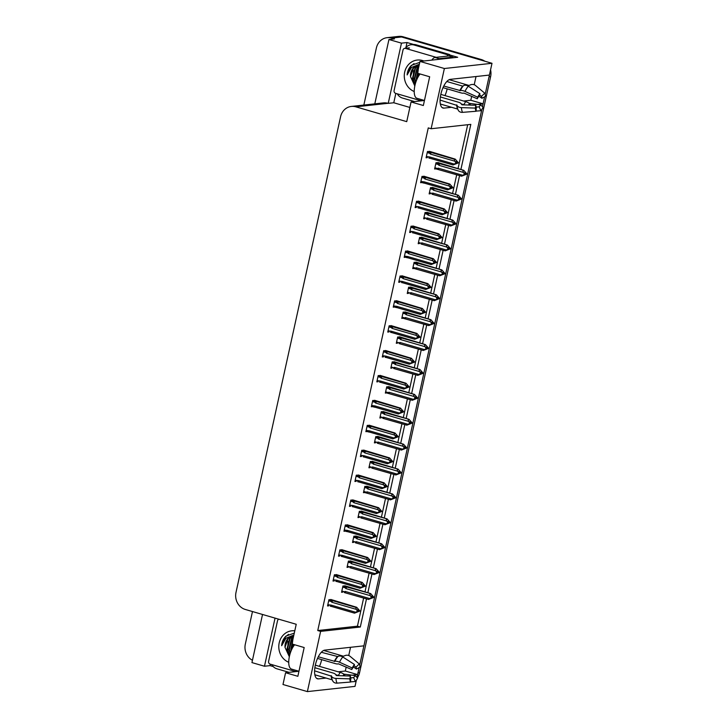 <?xml version="1.0" encoding="UTF-8"?>
<svg xmlns="http://www.w3.org/2000/svg" width="728" height="728" viewBox="0 0 728 728"><rect width="100%" height="100%" fill="white"/><g stroke="black" fill="none" stroke-linecap="round" stroke-linejoin="round"><path stroke-width="1.09" d="M321.676 659.632A14.897 5.988 -73.8 0 1 319.483 666.366M444.972 95.596A14.897 5.988 106.2 0 0 447.165 88.862M363.836 105.059L376.385 47.975A13.959 12.613 83.7 0 1 387.141 37.665L397.069 36.573A13.959 12.613 83.7 0 1 401.556 36.973L492.001 63.291L489.407 75.066L450.314 79.352A14.897 5.988 106.2 0 0 441.086 93.248A14.897 5.988 106.2 0 0 442.988 108.035A14.897 5.988 106.2 0 0 443.989 108.117L451.588 107.28M350.532 647.301L348.73 655.509M346.2 667.012L345.318 671.025L357.594 674.601L356.975 677.413M356.356 680.243L355.009 686.377L307.38 691.6L320.62 631.376L360.305 627.017L366.493 598.871M463.681 101.037L470.807 100.255L471.689 96.242M474.219 84.739L476.021 76.531M470.807 100.255L483.083 103.822L482.464 106.643L484.63 96.815M359.687 665.064L481.845 109.464L363.918 645.836L324.825 650.122A14.897 5.988 106.2 0 0 315.588 664.018A14.897 5.988 106.2 0 0 317.499 678.805A14.897 5.988 106.2 0 0 318.5 678.887L326.099 678.059M273.228 666.557L270.024 665.629L270.343 664.182M409.864 107.444L393.775 102.757L395.832 93.412M405.924 47.52L407.016 42.533L413.686 44.481M449.522 54.9L457.685 57.275L419.983 61.416L417.39 73.191L429.666 76.768L423.341 105.524L411.065 101.956L406.734 121.64L355.828 106.825A13.959 12.613 -96.3 0 0 351.342 106.434A13.959 12.613 -96.3 0 0 340.586 116.735L235.999 592.41A13.959 12.613 -96.3 0 0 245.318 609.463L296.223 624.278L291.901 643.962L304.177 647.538L297.852 676.303L285.576 672.727L282.983 684.502L307.38 691.6M262.526 614.478L251.943 662.589L264.464 666.238L275.048 618.118M264.464 666.238L270.024 665.629M393.775 102.757L388.224 103.367L401.465 43.143L407.016 42.533M388.224 103.367L387.979 103.303A13.959 12.613 -96.3 0 0 383.492 102.903L351.342 106.434M401.465 43.143L388.943 39.503L374.793 103.858M387.141 37.665A13.959 12.613 83.7 0 1 391.628 38.056L394.494 38.893L388.943 39.503M252.452 660.278A13.959 12.613 83.7 0 1 245.327 644.089L252.48 611.547M460.897 169.506L470.816 124.379L431.131 128.738L444.371 68.514L419.983 61.416M444.371 68.514L492.001 63.291M351.642 675.247L357.594 674.601M477.14 104.477L483.083 103.822M367.84 592.774L371.972 573.973M373.309 567.876L377.45 549.076M378.788 542.979L382.919 524.178M384.257 518.081L388.397 499.281M389.735 493.184L393.866 474.383M395.213 468.286L399.344 449.476M400.682 443.388L404.814 424.579M406.16 418.491L410.292 399.681M411.629 393.584L415.761 374.784M417.108 368.686L421.239 349.886M422.577 343.789L426.717 324.988M428.055 318.891L432.186 300.091M433.524 293.994L437.665 275.193M439.002 269.096L443.134 250.296M444.48 244.199L448.612 225.398M449.95 219.301L454.081 200.5M455.428 194.403L459.559 175.603M294.594 644.744A13.959 5.606 -73.8 0 0 289.425 656.319A13.959 5.606 -73.8 0 0 291.473 669.077L298.962 671.252L285.576 672.727M420.083 73.974A13.959 5.606 -73.8 0 0 414.914 85.549A13.959 5.606 -73.8 0 0 416.971 98.298L424.451 100.482L411.065 101.956M431.131 128.738L428.264 127.901L317.754 630.539L320.62 631.376M317.754 630.539L357.439 626.189L363.636 598.034M364.974 591.937L369.105 573.136M370.443 567.039L374.583 548.239M375.921 542.142L380.052 523.341M381.399 517.244L385.531 498.443M386.868 492.346L391 473.546M392.346 467.449L396.478 448.648M397.816 442.551L401.956 423.751M403.294 417.654L407.425 398.853M408.763 392.756L412.903 373.955M414.241 367.858L418.373 349.058M419.719 342.961L423.851 324.151M425.188 318.063L429.32 299.254M430.667 293.166L434.798 274.356M436.136 268.259L440.276 249.458M441.614 243.361L445.745 224.561M447.083 218.464L451.224 199.663M452.561 193.566L456.693 174.766M458.03 168.668L467.695 124.725M357.439 626.189L360.305 627.017M380.899 375.621L378.196 375.584L376.813 381.872L378.096 381.736M375.421 400.518L372.718 400.482L371.335 406.77L372.618 406.634M369.951 425.416L367.249 425.38L365.865 431.668L367.139 431.531M364.473 450.314L361.771 450.277L360.387 456.574L361.67 456.429M353.526 500.118L350.823 500.072L349.44 506.37L350.723 506.224M359.004 475.22L356.301 475.175L354.918 481.472L356.192 481.326M337.1 574.811L334.398 574.774L333.014 581.062L334.298 580.926M342.579 549.913L339.876 549.868L338.493 556.165L339.776 556.019M348.057 525.015L345.354 524.97L343.971 531.267L345.245 531.121M386.377 350.723L383.674 350.687L382.291 356.975L383.565 356.838M391.846 325.826L389.143 325.789L387.76 332.077L389.043 331.941M397.324 300.928L394.621 300.892L393.238 307.18L394.512 307.043M402.793 276.03L400.091 275.994L398.707 282.282L399.99 282.146M408.272 251.133L405.569 251.096L404.186 257.384L405.46 257.248M413.741 226.235L411.038 226.19L409.655 232.487L410.938 232.341M419.219 201.338L416.516 201.292L415.133 207.589L416.407 207.444M424.697 176.44L421.994 176.394L420.611 182.692L421.885 182.546M430.166 151.542L427.463 151.497L426.08 157.794L427.363 157.648M331.631 599.708L328.929 599.672L327.545 605.96L328.819 605.823M362.062 511.329L359.359 511.284L357.976 517.581L359.259 517.435M356.593 536.227L353.89 536.19L352.507 542.478L353.781 542.342M351.114 561.124L348.412 561.088L347.029 567.376L348.303 567.239M367.54 486.431L364.837 486.386L363.454 492.683L364.728 492.538M373.009 461.534L370.306 461.488L368.923 467.785L370.206 467.64M378.487 436.636L375.784 436.591L374.401 442.888L375.675 442.742M383.956 411.73L381.254 411.693L379.87 417.99L381.154 417.845M389.435 386.832L386.732 386.796L385.349 393.084L386.623 392.947M394.913 361.934L392.21 361.898L390.818 368.186L392.101 368.05M400.382 337.037L397.679 337L396.296 343.288L397.579 343.152M405.86 312.139L403.157 312.103L401.774 318.391L403.048 318.254M411.329 287.241L408.626 287.205L407.243 293.493L408.526 293.357M416.807 262.344L414.105 262.308L412.721 268.596L413.995 268.459M422.276 237.446L419.574 237.41L418.191 243.698L419.474 243.561M427.755 212.549L425.052 212.503L423.669 218.8L424.943 218.655M433.224 187.651L430.521 187.606L429.138 193.903L430.421 193.757M438.702 162.754L435.999 162.708L434.616 169.005L435.899 168.86M345.636 586.022L342.934 585.985L341.55 592.274L342.833 592.137M338.183 671.808L345.318 671.025M359.132 667.585L357.967 672.89A13.959 12.613 83.7 0 1 357.494 674.574M489.307 75.075A13.959 12.613 83.7 0 1 489.034 76.768L485.185 94.294M481.308 59.541L403.139 36.8A13.959 12.613 83.7 0 0 398.653 36.4L397.069 36.573A13.959 12.613 83.7 0 1 401.556 36.973L479.725 59.714L481.308 59.541A13.959 12.613 83.7 0 1 484.793 61.188M490.563 69.806A13.959 12.613 83.7 0 1 490.627 76.595L359.559 672.717A13.959 12.613 83.7 0 1 357.366 677.786M344.799 585.776L370.698 593.602L373.755 597.069L371.398 596.068L372.172 597.242L370.925 598.225L373.682 597.433L368.514 599.462L344.435 592.592L344.362 591.764L341.823 591.027M344.435 592.592L344.362 591.764L345.199 591.436L369.66 598.553L372.172 597.242M370.698 593.602L346.883 587.041L345.7 586.832L345.227 587.815L345.827 588.561L370.297 595.677L371.38 597.333M373.755 597.069L372.964 597.151M368.514 599.462L369.66 598.553M371.298 597.697L372.09 597.606M345.618 592.792A3.167 1.274 -73.8 0 1 345.199 591.436M346.883 587.041A3.167 1.274 106.2 0 0 345.827 588.561M370.297 595.677L369.779 593.702M371.999 596.969L372.945 597.251M372.882 597.524L373.701 597.342M372.154 597.206L372.909 597.433M330.794 599.462L356.684 607.288L359.75 610.756L358.931 610.938L358.185 609.664L357.384 609.755L358.167 610.928L356.911 611.911L359.668 611.12L354.509 613.149L331.604 606.479A3.167 1.274 -73.8 0 1 331.185 605.123L327.818 604.713M357.985 610.655L358.931 610.938M359.75 610.756L358.959 610.837M358.877 611.211L359.668 611.12M358.895 611.111L358.14 610.892M328.692 600.764L331.222 601.501L331.695 600.518L328.92 599.717M331.222 601.501L331.822 602.247A3.167 1.274 -73.8 0 1 332.869 600.727L331.695 600.518M331.822 602.247L356.283 609.363L355.774 607.389L332.869 600.727M356.684 607.288L355.774 607.389M356.283 609.363L357.366 611.01M330.43 606.278L330.348 605.45L330.43 606.278L331.604 606.479M354.509 613.149L355.655 612.239L331.185 605.123M357.284 611.384L355.655 612.239M350.277 560.879L376.167 568.705L379.233 572.172L376.876 571.171L377.65 572.345L376.394 573.327L379.151 572.536L373.992 574.556L349.913 567.685L349.831 566.866L347.301 566.129M349.913 567.685L349.831 566.866L350.669 566.539L375.138 573.655L377.65 572.345M376.167 568.705L352.352 562.143L351.178 561.934L350.705 562.917L351.305 563.663L375.766 570.779L376.849 572.426M379.233 572.172L378.442 572.254M373.992 574.556L375.138 573.655M376.767 572.8L377.568 572.709M351.087 567.895A3.167 1.274 -73.8 0 1 350.669 566.539M352.352 562.143A3.167 1.274 106.2 0 0 351.305 563.663M375.766 570.779L375.257 568.805M377.468 572.072L378.424 572.354M378.36 572.627L379.17 572.445M377.623 572.308L378.378 572.527M355.746 535.981L381.645 543.807L384.712 547.274L382.346 546.264L383.119 547.447L381.872 548.43L384.63 547.638L379.47 549.658L355.382 542.788L355.31 541.969L352.78 541.232M355.382 542.788L355.31 541.969L356.147 541.641L380.608 548.757L383.119 547.447M381.645 543.807L357.83 537.246L356.647 537.037L356.174 538.019L356.775 538.765L381.245 545.882L382.327 547.529M384.712 547.274L383.911 547.356M379.47 549.658L380.608 548.757M382.246 547.902L383.037 547.811M356.565 542.997A3.167 1.274 -73.8 0 1 356.147 541.641M357.83 537.246A3.167 1.274 106.2 0 0 356.775 538.765M381.245 545.882L380.735 543.907M382.946 547.174L383.893 547.456M383.829 547.729L384.648 547.547M383.101 547.41L383.856 547.629M361.224 511.083L387.114 518.909L390.181 522.376L387.824 521.366L388.597 522.549L387.351 523.523L390.099 522.74L384.939 524.761L360.861 517.89L360.779 517.071L358.249 516.334M360.861 517.89L360.779 517.071L361.616 516.744L386.086 523.86L388.597 522.549M387.114 518.909L363.299 512.348L362.125 512.139L361.652 513.122L362.253 513.868L386.714 520.984L387.796 522.631M390.181 522.376L389.389 522.458M384.939 524.761L386.086 523.86M387.724 523.004L388.515 522.913M362.034 518.099A3.167 1.274 -73.8 0 1 361.616 516.744M363.299 512.348A3.167 1.274 106.2 0 0 362.253 513.868M386.714 520.984L386.204 519.009M388.415 522.276L389.371 522.558M389.307 522.831L390.126 522.649M388.57 522.513L389.325 522.731M336.263 574.565L362.162 582.391L365.229 585.858L364.409 586.04L363.654 584.766L362.863 584.857L363.636 586.031L362.389 587.014L365.147 586.222L359.987 588.242L337.082 581.581A3.167 1.274 -73.8 0 1 336.664 580.225L333.297 579.816M363.463 585.758L364.409 586.04M365.229 585.858L364.428 585.94M364.346 586.313L365.147 586.222M364.373 586.213L363.618 585.995M334.161 575.866L336.691 576.603L337.164 575.62L334.389 574.82M336.691 576.603L337.291 577.35A3.167 1.274 -73.8 0 1 338.347 575.83L337.164 575.62M337.291 577.35L361.761 584.466L361.252 582.491L338.347 575.83M362.162 582.391L361.252 582.491M361.761 584.466L362.844 586.113M335.899 581.372L335.826 580.553L335.899 581.372L337.082 581.581M359.987 588.242L361.124 587.341L336.664 580.225M362.762 586.486L361.124 587.341M341.741 549.667L367.631 557.493L370.698 560.96L369.888 561.142L369.132 559.868L368.341 559.95L369.114 561.133L367.858 562.116L370.616 561.324L365.456 563.345L342.551 556.683A3.167 1.274 -73.8 0 1 342.133 555.327L338.766 554.918M368.932 560.86L369.888 561.142M370.698 560.96L369.906 561.042M369.824 561.415L370.616 561.324M369.842 561.315L369.087 561.097M339.639 550.969L342.169 551.706L342.642 550.723L339.867 549.913M342.169 551.706L342.77 552.452A3.167 1.274 -73.8 0 1 343.816 550.932L342.642 550.723M342.77 552.452L367.231 559.568L366.721 557.593L343.816 550.932M367.631 557.493L366.721 557.593M367.231 559.568L368.313 561.215M341.377 556.474L341.296 555.655L341.377 556.474L342.551 556.683M365.456 563.345L366.603 562.444L342.133 555.327M368.241 561.588L366.603 562.444M347.211 524.77L373.109 532.596L376.176 536.063L375.357 536.236L374.601 534.971L373.81 535.053L374.583 536.236L373.337 537.209L376.094 536.427L370.934 538.447L348.029 531.786A3.167 1.274 -73.8 0 1 347.611 530.43L344.244 530.02M374.41 535.963L375.357 536.236M376.176 536.063L375.375 536.145M375.302 536.518L376.094 536.427M375.32 536.418L374.565 536.199M345.108 526.071L347.638 526.808L348.121 525.825L345.345 525.015M347.638 526.808L348.239 527.554A3.167 1.274 -73.8 0 1 349.294 526.035L348.121 525.825M348.239 527.554L372.709 534.67L372.199 532.696L349.294 526.035M373.109 532.596L372.199 532.696M372.709 534.67L373.792 536.318M346.856 531.577L346.774 530.758L346.856 531.577L348.029 531.786M370.934 538.447L372.072 537.546L347.611 530.43M373.71 536.691L372.072 537.546M352.689 499.872L378.578 507.698L381.645 511.156L380.835 511.338L380.08 510.073L379.288 510.155L380.061 511.338L378.815 512.312L381.563 511.529L376.403 513.549L353.508 506.888A3.167 1.274 -73.8 0 1 353.089 505.532L349.713 505.123M379.88 511.065L380.835 511.338M381.645 511.156L380.853 511.247M380.771 511.62L381.563 511.529M380.789 511.52L380.034 511.302M350.587 501.173L353.116 501.901L353.59 500.928L350.814 500.118M353.116 501.901L353.717 502.657A3.167 1.274 -73.8 0 1 354.773 501.137L353.59 500.928M353.717 502.657L378.178 509.773L377.668 507.798L354.773 501.137M378.578 507.698L377.668 507.798M378.178 509.773L379.27 511.42M352.325 506.679L352.243 505.86L352.325 506.679L353.508 506.888M376.403 513.549L377.55 512.649L353.089 505.532M379.188 511.793L377.55 512.649M443.006 87.651L460.961 92.875A5.123 1.784 -154.4 0 0 463.882 93.047L477.286 98.781L477.732 97.197L465.01 91.428A5.123 1.784 -154.4 0 0 460.314 90.591L443.78 86.031M446.828 81.509L462.671 86.122L463.327 85.822A5.123 3.522 40.9 0 1 468.295 86.222L479.943 93.694L478.605 96.688A6.388 2.566 -73.8 0 0 477.286 98.781M479.488 94.722L481.472 96.378L484.748 93.166L475.448 85.44A5.123 4.341 -28.1 0 0 469.879 85.103L468.95 85.431L449.185 79.68M457.748 109.091L440.34 104.013M440.067 100.064L457.048 105.433A5.123 3.094 -3.2 0 0 461.443 107.626L475.339 108.09L475.857 105.278L461.971 104.814L461.425 104.25A5.123 3.094 -3.2 0 0 458.877 102.339L440.349 96.951M440.813 94.385L465.62 101.602A5.123 1.784 25.6 0 1 469.405 103.376L480.489 104.768A6.388 2.566 -73.8 0 1 479.17 106.861L476.249 107.071M464.391 104.896A5.123 3.522 -139.1 0 0 463.7 104.65L461.261 103.94M471.926 88.552L472.518 88.925M475.339 108.09A10.702 4.304 -73.8 0 0 476.076 111.266L476.303 107.171A6.388 2.566 -73.8 0 1 475.857 105.278M481.472 96.378A6.388 2.566 -73.8 0 1 481.918 98.271L478.851 96.151M477.732 97.197A10.702 4.304 -73.8 0 1 479.943 93.694M480.489 104.768L483.101 107.234A10.702 4.304 -73.8 0 1 480.89 110.738L479.17 106.861M484.748 93.166A10.702 4.304 -73.8 0 1 485.494 96.351L481.918 98.271M476.076 111.266L462.544 112.358A5.123 4.341 151.9 0 1 458.276 110.265L457.657 108.845A14.587 5.86 -73.8 0 1 457.048 105.433M476.085 111.093L480.89 110.738M452.88 57.803A9.309 3.74 -73.8 0 1 453.016 57.13L439.13 58.65A9.309 3.74 106.2 0 0 437.464 59.496M423.359 100.61L421.776 100.145L421.63 100.792M453.016 57.13L448.921 55.938L435.035 57.457A9.309 3.74 106.2 0 0 431.831 60.115M414.569 101.574L402.42 98.034A9.309 8.408 83.7 0 1 397.27 93.821M416.061 44.781A9.309 8.408 -96.3 0 0 413.067 44.517L411.083 44.736A9.309 8.408 83.7 0 1 414.077 45L447.638 54.764L449.622 54.545L416.061 44.781L414.077 45M405.341 48.285A9.309 8.408 83.7 0 1 411.083 44.736M449.294 56.047A9.309 8.408 83.7 0 1 449.622 54.545M447.329 56.111A9.309 8.408 83.7 0 1 447.638 54.764M317.517 658.421L335.462 663.645A5.123 1.784 -154.4 0 0 338.393 663.818L351.797 669.551L352.243 667.976L339.512 662.207A5.123 1.784 -154.4 0 0 334.816 661.37L318.282 656.802M321.33 652.279L337.828 656.592A5.123 3.522 40.9 0 1 342.797 656.993L354.445 664.473L353.116 667.467A6.388 2.566 -73.8 0 0 351.797 669.551M353.99 665.492L355.983 667.148L359.259 663.945L349.95 656.21A5.123 4.341 -28.1 0 0 344.38 655.873L343.452 656.201L323.696 650.459M332.259 679.87L314.851 674.783M314.578 670.834L331.559 676.203A5.123 3.094 -3.2 0 0 335.954 678.405L349.849 678.86L350.368 676.048L336.473 675.593L335.926 675.02A5.123 3.094 -3.2 0 0 333.388 673.118L314.851 667.722M315.324 665.155L340.131 672.372A5.123 1.784 25.6 0 1 343.907 674.146L355 675.538A6.388 2.566 -73.8 0 1 353.681 677.631L350.76 677.85M338.902 675.666A5.123 3.522 -139.1 0 0 338.211 675.42L335.772 674.71M346.437 659.331L347.019 659.705M349.849 678.86A10.702 4.304 -73.8 0 0 350.587 682.045L350.814 677.95A6.388 2.566 -73.8 0 1 350.368 676.048M355.983 667.148A6.388 2.566 -73.8 0 1 356.429 669.041L353.353 666.921M352.243 667.976A10.702 4.304 -73.8 0 1 354.445 664.473M355 675.538L357.603 678.014A10.702 4.304 -73.8 0 1 355.391 681.517L353.681 677.631M359.259 663.945A10.702 4.304 -73.8 0 1 359.996 667.121L356.429 669.041M350.587 682.045L337.055 683.128A5.123 4.341 151.9 0 1 332.787 681.035L332.168 679.624A14.587 5.86 -73.8 0 1 331.559 676.203M350.596 681.872L355.391 681.517M297.87 671.38L296.287 670.916L296.141 671.571M289.071 672.344L276.922 668.814A9.309 8.408 83.7 0 1 271.772 664.6M414.214 91.51A16.289 14.715 83.7 0 1 404.868 71.335A16.289 14.715 83.7 0 1 422.468 60.515A16.289 14.715 83.7 0 1 423.842 60.988M419.192 64.992L415.615 67.586L412.822 78.852L415.324 83.884M419.228 64.828L415.124 67.631L412.321 78.906L415.197 84.348M418.946 66.121L417.599 67.367L414.805 78.633L415.988 81.727M419.028 65.748L417.108 67.422L414.305 78.688L415.797 82.309M418.363 68.741L416.989 79.17M418.573 67.813L416.289 78.469L416.698 79.843M418.536 73.528L418.464 76.285M418.072 73.392L418.045 77.022M419.292 64.546L413.631 67.795L410.492 76.558L414.824 85.977M419.301 64.51A11.639 10.511 -96.3 0 0 410.492 76.558M421.339 100.828L395.65 93.357A2.33 2.102 83.7 0 1 394.103 90.509L402.994 50.068A2.33 2.102 83.7 0 1 405.532 48.412L436.199 57.33M419.783 62.326L411.447 65.338C408.845 67.886 407.416 71.08 407.143 74.929L411.438 67.458L419.119 64.383M413.568 70.716L413.24 79.225L414.914 83.356M414.014 63.6L410.865 66.148L407.143 74.929M293.702 635.771L290.126 638.356L287.323 649.631L289.835 654.654M293.739 635.608L289.626 638.41L286.832 649.685L289.708 655.127M293.457 636.891L292.11 638.138L289.307 649.412L290.499 652.506M293.53 636.527L291.619 638.192L288.816 649.467L290.299 653.08M292.874 639.521L291.5 649.94M293.084 638.583L290.8 649.249L291.209 650.623M293.047 644.298L292.974 647.065M292.583 644.162L292.556 647.802M293.794 635.326L288.142 638.574L285.003 647.329L289.334 656.747M293.803 635.289A11.639 10.511 -96.3 0 0 285.003 647.329M295.841 671.598L270.161 664.127A2.33 2.102 83.7 0 1 268.605 661.288L277.505 620.838A2.33 2.102 83.7 0 1 278.851 619.228M288.725 662.28A16.289 14.715 83.7 0 1 279.106 643.297A16.289 14.715 83.7 0 1 294.785 630.839M294.285 633.096L285.958 636.108C283.356 638.656 281.918 641.859 281.654 645.709L285.94 638.238L293.63 635.153M288.079 641.495L287.742 650.004L289.416 654.135M288.525 634.37L285.376 636.918L281.654 645.709M366.703 486.186L392.592 494.012L395.659 497.47L393.293 496.469L394.066 497.652L392.82 498.625L395.577 497.843L390.417 499.863L366.339 492.993L366.257 492.174L363.727 491.436M366.339 492.993L366.257 492.174L367.094 491.846L391.555 498.962L394.066 497.652M392.592 494.012L368.778 487.451L367.604 487.241L367.121 488.215L367.731 488.97L392.192 496.087L393.275 497.734M395.659 497.47L394.867 497.561M390.417 499.863L391.555 498.962M393.193 498.107L393.985 498.016M367.513 493.202A3.167 1.274 -73.8 0 1 367.094 491.846M368.778 487.451A3.167 1.274 106.2 0 0 367.731 488.97M392.192 496.087L391.682 494.112M393.894 497.379L394.84 497.652M394.785 497.934L395.595 497.752M394.048 497.615L394.804 497.834M372.172 461.288L398.061 469.114L401.128 472.572L398.771 471.571L399.545 472.754L398.298 473.728L401.046 472.945L395.886 474.965L371.808 468.095L371.726 467.276L369.196 466.539M371.808 468.095L371.726 467.276L372.572 466.948L397.033 474.065L399.545 472.754M398.061 469.114L374.256 462.553L373.073 462.344L372.599 463.317L373.2 464.073L397.661 471.189L398.753 472.836M401.128 472.572L400.336 472.663M395.886 474.965L397.033 474.065M398.671 473.209L399.463 473.118M372.991 468.304A3.167 1.274 -73.8 0 1 372.572 466.948M374.256 462.553A3.167 1.274 106.2 0 0 373.2 464.073M397.661 471.189L397.151 469.214M399.363 472.481L400.318 472.754M400.254 473.027L401.073 472.854M399.517 472.718L400.273 472.936M377.65 436.391L403.539 444.216L406.606 447.675L404.24 446.674L405.014 447.847L403.767 448.83L406.524 448.048L401.365 450.068L377.286 443.197L377.204 442.378L374.674 441.641M377.286 443.197L377.204 442.378L378.041 442.051L402.502 449.167L405.014 447.847M403.539 444.216L379.725 437.655L378.551 437.446L378.078 438.42L378.678 439.175L403.139 446.291L404.222 447.938M406.606 447.675L405.815 447.766M401.365 450.068L402.502 449.167M404.14 448.311L404.932 448.221M378.46 443.407A3.167 1.274 -73.8 0 1 378.041 442.051M379.725 437.655A3.167 1.274 106.2 0 0 378.678 439.175M403.139 446.291L402.63 444.317M404.841 447.584L405.787 447.856M405.733 448.13L406.543 447.947M404.996 447.82L405.751 448.039M358.167 474.975L384.056 482.8L387.123 486.259L386.304 486.44L385.558 485.176L384.757 485.257L385.531 486.44L384.284 487.414L387.041 486.632L381.882 488.652L358.977 481.991A3.167 1.274 -73.8 0 1 358.558 480.635L355.191 480.225M385.358 486.168L386.304 486.44M387.123 486.259L386.331 486.35M386.25 486.714L387.041 486.632M386.268 486.623L385.512 486.404M356.056 476.267L358.595 477.004L359.068 476.03L356.292 475.22M358.595 477.004L359.195 477.759A3.167 1.274 -73.8 0 1 360.242 476.239L359.068 476.03M359.195 477.759L383.656 484.875L383.146 482.901L360.242 476.239M384.056 482.8L383.146 482.901M383.656 484.875L384.739 486.522M357.803 481.781L357.721 480.962L357.803 481.781L358.977 481.991M381.882 488.652L383.019 487.751L358.558 480.635M384.657 486.895L383.019 487.751M363.636 450.077L389.535 457.903L392.592 461.361L391.782 461.543L391.027 460.278L390.235 460.36L391.009 461.534L389.762 462.517L392.51 461.734L387.351 463.754L364.455 457.093A3.167 1.274 -73.8 0 1 364.036 455.737L360.66 455.328M390.827 461.27L391.782 461.543M392.592 461.361L391.8 461.452M391.719 461.816L392.51 461.734M391.746 461.725L390.991 461.507M361.534 451.369L364.064 452.106L364.537 451.132L361.761 450.323M364.064 452.106L364.664 452.861A3.167 1.274 -73.8 0 1 365.72 451.342L364.537 451.132M364.664 452.861L389.125 459.978L388.615 458.003L365.72 451.342M389.535 457.903L388.615 458.003M389.125 459.978L390.217 461.625M363.272 456.884L363.199 456.065L363.272 456.884L364.455 457.093M387.351 463.754L388.497 462.853L364.036 455.737M390.135 461.998L388.497 462.853M369.114 425.179L395.004 433.005L398.07 436.463L397.251 436.645L396.505 435.371L395.704 435.462L396.478 436.636L395.604 437.091L396.405 437.009L395.231 437.619L397.989 436.836L392.829 438.857L369.924 432.195A3.167 1.274 -73.8 0 1 369.506 430.839L366.139 430.43M396.305 436.372L397.251 436.645M398.07 436.463L397.279 436.554M397.197 436.918L397.989 436.836M397.215 436.827L396.46 436.609M367.003 426.471L369.542 427.209L370.015 426.235L367.24 425.425M369.542 427.209L370.143 427.955A3.167 1.274 -73.8 0 1 371.189 426.444L370.015 426.235M370.143 427.955L394.603 435.08L394.094 433.105L371.189 426.444M395.004 433.005L394.094 433.105M394.603 435.08L395.686 436.727M368.75 431.986L368.668 431.167L368.75 431.986L369.924 432.195M392.829 438.857L393.966 437.956L369.506 430.839M395.604 437.091L393.966 437.956M383.119 411.493L409.018 419.319L412.075 422.777L409.718 421.776L410.492 422.95L409.245 423.933L412.002 423.15L406.834 425.17L382.755 418.3L382.682 417.481L380.143 416.744M382.755 418.3L382.682 417.481L383.519 417.153L407.98 424.269L410.492 422.95M409.018 419.319L385.203 412.758L384.02 412.549L383.547 413.522L384.147 414.278L408.608 421.394L409.7 423.041M412.075 422.777L411.284 422.868M406.834 425.17L407.98 424.269M409.618 423.405L410.41 423.323M383.938 418.509A3.167 1.274 -73.8 0 1 383.519 417.153M385.203 412.758A3.167 1.274 106.2 0 0 384.147 414.278M408.608 421.394L408.099 419.419M410.319 422.686L411.265 422.959M411.202 423.232L412.021 423.05M410.474 422.923L411.229 423.141M388.597 386.595L414.487 394.421L417.554 397.879L415.188 396.878L415.97 398.052L414.714 399.035L417.472 398.252L412.312 400.273L388.233 393.402L388.151 392.583L385.622 391.846M388.233 393.402L388.151 392.583L388.989 392.256L413.459 399.372L415.169 398.143L417.472 398.252M414.487 394.421L390.672 387.86L389.498 387.651L389.025 388.625L389.626 389.371L414.086 396.496L415.169 398.143M417.554 397.879L416.762 397.97M412.312 400.273L413.459 399.372M415.087 398.507L415.888 398.425M389.407 393.611A3.167 1.274 -73.8 0 1 388.989 392.256M390.672 387.86A3.167 1.274 106.2 0 0 389.626 389.371M414.086 396.496L413.577 394.521M415.788 397.788L416.735 398.061M394.066 361.689L419.965 369.524L423.032 372.982L420.666 371.981L421.439 373.155L420.192 374.137L422.95 373.355L417.79 375.375L393.702 368.505L393.63 367.686L391.1 366.948M393.702 368.505L393.63 367.686L394.467 367.349L418.928 374.474L420.648 373.246L422.95 373.355M419.965 369.524L396.15 362.954L394.967 362.753L394.494 363.727L395.095 364.473L419.565 371.599L420.648 373.246M423.032 372.982L422.231 373.073M417.79 375.375L418.928 374.474M420.566 373.61L421.357 373.528M394.885 368.714A3.167 1.274 -73.8 0 1 394.467 367.349M396.15 362.954A3.167 1.274 106.2 0 0 395.095 364.473M419.565 371.599L419.055 369.624M421.266 372.891L422.213 373.164M399.545 336.791L425.434 344.626L428.501 348.084L426.144 347.083L426.836 348.63L425.662 349.24L428.419 348.457L423.259 350.477L399.181 343.607L399.099 342.788L396.569 342.051M399.181 343.607L399.099 342.788L399.936 342.451L424.406 349.577L426.917 348.257M425.434 344.626L401.619 338.056L400.446 337.856L399.972 338.829L400.573 339.576L425.034 346.692L426.117 348.348M428.501 348.084L427.709 348.175M423.259 350.477L424.406 349.577M426.044 348.712L426.836 348.63M400.355 343.816A3.167 1.274 -73.8 0 1 399.936 342.451M401.619 338.056A3.167 1.274 106.2 0 0 400.573 339.576M425.034 346.692L424.524 344.726M426.735 347.993L427.691 348.266M427.627 348.539L428.446 348.357M426.89 348.23L427.645 348.448M405.014 311.893L430.912 319.729L433.979 323.186L431.613 322.186L432.387 323.359L431.14 324.342L433.897 323.55L428.737 325.58L404.659 318.709L404.577 317.89L402.047 317.153M404.659 318.709L404.577 317.89L405.414 317.554L429.875 324.67L432.387 323.359M430.912 319.729L407.098 313.158L405.924 312.958L405.441 313.932L406.042 314.678L430.512 321.794L431.595 323.45M433.979 323.186L433.178 323.278M428.737 325.58L429.875 324.67M431.513 323.814L432.305 323.733M405.833 318.909A3.167 1.274 -73.8 0 1 405.414 317.554M407.098 313.158A3.167 1.274 106.2 0 0 406.042 314.678M430.512 321.794L430.002 319.829M432.214 323.096L433.16 323.369M433.105 323.642L433.915 323.459M432.368 323.323L433.124 323.55M374.583 400.282L400.482 408.108L403.549 411.566L402.73 411.748L401.974 410.474L401.183 410.565L401.956 411.739L400.709 412.721L403.467 411.939L398.298 413.959L375.402 407.298A3.167 1.274 -73.8 0 1 374.984 405.933L371.608 405.532M401.783 411.475L402.73 411.748M403.549 411.566L402.748 411.657M402.666 412.021L403.467 411.939M402.693 411.93L401.874 412.112M372.481 401.574L375.011 402.311L375.484 401.337L372.709 400.527M375.011 402.311L375.612 403.057A3.167 1.274 -73.8 0 1 376.667 401.547L375.484 401.337M375.612 403.057L400.082 410.183L399.563 408.208L376.667 401.547M400.482 408.108L399.563 408.208M400.082 410.183L401.164 411.83M374.219 407.089L374.147 406.269L374.219 407.089L375.402 407.298M398.298 413.959L399.445 413.058L374.984 405.933M401.083 412.194L399.445 413.058M380.061 375.375L405.951 383.21L409.018 386.668L408.208 386.85L407.452 385.576L406.661 385.667L407.434 386.841L406.552 387.296L407.352 387.214L406.179 387.824L408.936 387.041L403.776 389.061L380.871 382.4A3.167 1.274 -73.8 0 1 380.453 381.035L377.086 380.635M407.252 386.577L408.208 386.85M409.018 386.668L408.226 386.759M408.144 387.123L408.936 387.041M408.162 387.032L407.407 386.814M377.959 376.676L380.489 377.413L380.962 376.44L378.187 375.63M380.489 377.413L381.09 378.16A3.167 1.274 -73.8 0 1 382.136 376.64L380.962 376.44M381.09 378.16L405.551 385.276L405.041 383.31L382.136 376.64M405.951 383.21L405.041 383.31M405.551 385.276L406.634 386.932M379.697 382.191L379.616 381.372L379.697 382.191L380.871 382.4M403.776 389.061L404.923 388.161L380.453 381.035M406.552 387.296L404.923 388.161M385.531 350.477L411.429 358.312L414.496 361.771L413.677 361.952L412.922 360.679L412.13 360.769L412.903 361.943L411.657 362.926L414.414 362.135L409.254 364.164L386.35 357.503A3.167 1.274 -73.8 0 1 385.931 356.138L382.564 355.737M412.731 361.68L413.677 361.952M414.496 361.771L413.695 361.861M413.622 362.226L414.414 362.135M413.641 362.135L412.885 361.916M383.429 351.779L385.958 352.516L386.431 351.542L383.656 350.732M385.958 352.516L386.559 353.262A3.167 1.274 -73.8 0 1 387.615 351.742L386.431 351.542M386.559 353.262L411.029 360.378L410.519 358.413L387.615 351.742M411.429 358.312L410.519 358.413M411.029 360.378L412.112 362.034M385.167 357.293L385.094 356.474L385.167 357.293L386.35 357.503M409.254 364.164L410.392 363.254L385.931 356.138M412.03 362.398L410.392 363.254M391.009 325.58L416.898 333.415L419.965 336.873L419.155 337.055L418.4 335.781L417.608 335.872L418.382 337.046L417.135 338.029L419.883 337.237L414.723 339.266L391.819 332.596A3.167 1.274 -73.8 0 1 391.409 331.24L388.033 330.84M418.2 336.773L419.155 337.055M419.965 336.873L419.173 336.955M419.091 337.328L419.883 337.237M419.11 337.237L418.354 337.009M388.907 326.881L391.436 327.618L391.91 326.635L389.134 325.835M391.436 327.618L392.037 328.364A3.167 1.274 -73.8 0 1 393.084 326.845L391.91 326.635M392.037 328.364L416.498 335.481L415.988 333.515L393.084 326.845M416.898 333.415L415.988 333.515M416.498 335.481L417.59 337.137M390.645 332.396L390.563 331.568L390.645 332.396L391.819 332.596M414.723 339.266L415.87 338.356L391.409 331.24M417.508 337.501L415.87 338.356M396.487 300.682L422.377 308.508L425.443 311.975L424.624 312.157L423.869 310.883L423.077 310.974L423.851 312.148L422.604 313.131L425.361 312.339L420.202 314.369L397.297 307.698A3.167 1.274 -73.8 0 1 396.878 306.342L393.511 305.933M423.678 311.875L424.624 312.157M425.443 311.975L424.651 312.057M424.57 312.43L425.361 312.339M424.588 312.339L423.769 312.512M394.376 301.984L396.906 302.721L397.388 301.738L394.612 300.937M396.906 302.721L397.515 303.467A3.167 1.274 -73.8 0 1 398.562 301.947L397.388 301.738M397.515 303.467L421.976 310.583L421.466 308.608L398.562 301.947M422.377 308.508L421.466 308.608M421.976 310.583L423.059 312.239M396.123 307.498L396.041 306.67L396.123 307.498L397.297 307.698M420.202 314.369L421.339 313.459L396.878 306.342M422.977 312.603L421.339 313.459M410.492 286.996L436.381 294.822L439.448 298.289L437.091 297.288L437.865 298.462L436.618 299.445L439.366 298.653L434.207 300.682L410.128 293.812L410.046 292.984L407.516 292.256M410.128 293.812L410.046 292.984L410.892 292.656L435.353 299.772L437.865 298.462M436.381 294.822L412.576 288.261L411.393 288.051L410.92 289.034L411.52 289.78L435.981 296.897L437.073 298.553M439.448 298.289L438.656 298.371M434.207 300.682L435.353 299.772M436.991 298.917L437.783 298.835M411.311 294.012A3.167 1.274 -73.8 0 1 410.892 292.656M412.576 288.261A3.167 1.274 106.2 0 0 411.52 289.78M435.981 296.897L435.471 294.922M437.683 298.189L438.638 298.471M438.575 298.744L439.394 298.562M437.837 298.425L438.593 298.653M415.97 262.098L441.86 269.924L444.926 273.391L442.56 272.39L443.334 273.564L442.087 274.547L444.844 273.755L439.685 275.785L415.606 268.914L415.524 268.086L412.994 267.349M415.606 268.914L415.524 268.086L416.361 267.758L440.822 274.875L443.334 273.564M441.86 269.924L418.045 263.363L416.871 263.154L416.398 264.137L416.998 264.883L441.459 271.999L442.542 273.646M444.926 273.391L444.135 273.473M439.685 275.785L440.822 274.875M442.46 274.019L443.252 273.928M416.78 269.114A3.167 1.274 -73.8 0 1 416.361 267.758M418.045 263.363A3.167 1.274 106.2 0 0 416.998 264.883M441.459 271.999L440.95 270.024M443.161 273.291L444.107 273.573M444.053 273.846L444.863 273.664M443.316 273.528L444.071 273.746M421.439 237.201L447.338 245.027L450.395 248.494L448.039 247.493L448.812 248.667L447.565 249.649L450.314 248.858L445.154 250.878L421.075 244.007L421.002 243.188L418.464 242.451M421.075 244.007L421.002 243.188L421.84 242.861L446.3 249.977L448.812 248.667M447.338 245.027L423.523 238.466L422.34 238.256L421.867 239.239L422.468 239.985L446.928 247.101L448.02 248.749M450.395 248.494L449.604 248.576M445.154 250.878L446.3 249.977M447.938 249.122L448.73 249.031M422.258 244.217A3.167 1.274 -73.8 0 1 421.84 242.861M423.523 238.466A3.167 1.274 106.2 0 0 422.468 239.985M446.928 247.101L446.419 245.127M448.63 248.394L449.586 248.676M449.522 248.949L450.341 248.767M448.794 248.63L449.549 248.849M426.917 212.303L452.807 220.129L455.874 223.596L453.508 222.586L454.208 224.133L453.034 224.752L455.792 223.96L450.632 225.98L426.553 219.11L426.471 218.291L423.942 217.554M426.553 219.11L426.471 218.291L427.309 217.963L451.769 225.079L454.281 223.769M452.807 220.129L428.992 213.568L427.818 213.359L427.345 214.341L427.946 215.088L452.406 222.204L453.489 223.851M455.874 223.596L455.082 223.678M450.632 225.98L451.769 225.079M453.408 224.224L454.208 224.133M427.727 219.319A3.167 1.274 -73.8 0 1 427.309 217.963M428.992 213.568A3.167 1.274 106.2 0 0 427.946 215.088M452.406 222.204L451.897 220.229M454.108 223.496L455.055 223.778M455 224.051L455.81 223.869M454.263 223.733L455.018 223.951M432.387 187.405L458.285 195.231L461.352 198.698L458.986 197.688L459.759 198.871L458.513 199.845L461.27 199.062L456.11 201.083L432.023 194.212L431.95 193.393L429.411 192.656M432.023 194.212L431.95 193.393L432.787 193.066L457.248 200.182L459.759 198.871M458.285 195.231L434.47 188.67L433.287 188.461L432.814 189.444L433.415 190.19L457.885 197.306L458.968 198.953M461.352 198.698L460.551 198.78M456.11 201.083L457.248 200.182M458.886 199.326L459.677 199.235M433.206 194.422A3.167 1.274 -73.8 0 1 432.787 193.066M434.47 188.67A3.167 1.274 106.2 0 0 433.415 190.19M457.885 197.306L457.375 195.332M459.586 198.598L460.533 198.871M460.469 199.154L461.288 198.972M459.741 198.835L460.496 199.053M437.865 162.508L463.754 170.334L466.821 173.792L464.464 172.791L465.238 173.974L463.982 174.948L466.739 174.165L461.579 176.185L437.501 169.315L437.419 168.496L434.889 167.758M437.501 169.315L437.419 168.496L438.256 168.168L462.726 175.284L465.238 173.974M463.754 170.334L439.94 163.773L438.766 163.563L438.292 164.537L438.893 165.292L463.354 172.409L464.437 174.056M466.821 173.792L466.029 173.883M461.579 176.185L462.726 175.284M464.355 174.429L465.156 174.338M438.675 169.524A3.167 1.274 -73.8 0 1 438.256 168.168M439.94 163.773A3.167 1.274 106.2 0 0 438.893 165.292M463.354 172.409L462.844 170.434M465.056 173.701L466.011 173.974M465.947 174.256L466.757 174.074M465.21 173.937L465.965 174.156M401.956 275.785L427.855 283.611L430.912 287.078L430.102 287.26L429.347 285.986L428.555 286.077L429.329 287.251L428.082 288.233L430.83 287.442L425.671 289.471L402.775 282.801A3.167 1.274 -73.8 0 1 402.356 281.445L398.98 281.035M429.147 286.978L430.102 287.26M430.912 287.078L430.121 287.16M430.039 287.533L430.83 287.442M430.057 287.433L429.311 287.214M399.854 277.086L402.384 277.823L402.857 276.84L400.082 276.039M402.384 277.823L402.984 278.569A3.167 1.274 -73.8 0 1 404.04 277.05L402.857 276.84M402.984 278.569L427.445 285.685L426.936 283.711L404.04 277.05M427.855 283.611L426.936 283.711M427.445 285.685L428.537 287.332M401.592 282.591L401.51 281.772L401.592 282.591L402.775 282.801M425.671 289.471L426.817 288.561L402.356 281.445M428.455 287.706L426.817 288.561M407.434 250.887L433.324 258.713L436.391 262.18L435.572 262.362L434.825 261.088L434.024 261.17L434.798 262.353L433.924 262.808L434.725 262.717L433.551 263.336L436.309 262.544L431.149 264.564L408.244 257.903A3.167 1.274 -73.8 0 1 407.826 256.547L404.459 256.138M434.625 262.08L435.572 262.362M436.391 262.18L435.599 262.262M435.517 262.635L436.309 262.544M435.535 262.535L434.78 262.317M405.323 252.188L407.862 252.925L408.335 251.943L405.56 251.142M407.862 252.925L408.463 253.672A3.167 1.274 -73.8 0 1 409.509 252.152L408.335 251.943M408.463 253.672L432.923 260.788L432.414 258.813L409.509 252.152M433.324 258.713L432.414 258.813M432.923 260.788L434.006 262.435M407.07 257.694L406.988 256.875L407.07 257.694L408.244 257.903M431.149 264.564L432.286 263.663L407.826 256.547M433.924 262.808L432.286 263.663M412.903 225.989L438.802 233.815L441.86 237.282L441.05 237.464L440.294 236.191L439.503 236.272L440.276 237.455L439.029 238.429L441.787 237.646L436.618 239.667L413.722 233.006A3.167 1.274 -73.8 0 1 413.304 231.65L409.928 231.24M440.103 237.182L441.05 237.464M441.86 237.282L441.068 237.364M440.986 237.738L441.787 237.646M441.013 237.637L440.258 237.419M410.801 227.291L413.331 228.028L413.804 227.045L411.029 226.235M413.331 228.028L413.932 228.774A3.167 1.274 -73.8 0 1 414.987 227.254L413.804 227.045M413.932 228.774L438.402 235.89L437.883 233.916L414.987 227.254M438.802 233.815L437.883 233.916M438.402 235.89L439.485 237.537M412.539 232.796L412.467 231.977L412.539 232.796L413.722 233.006M436.618 239.667L437.765 238.766L413.304 231.65M439.403 237.91L437.765 238.766M418.382 201.092L444.271 208.918L447.338 212.385L446.528 212.558L445.773 211.293L444.981 211.375L445.754 212.558L444.499 213.532L447.256 212.749L442.096 214.769L419.192 208.108A3.167 1.274 -73.8 0 1 418.773 206.752L415.406 206.343M445.572 212.285L446.528 212.558M447.338 212.385L446.546 212.467M446.464 212.84L447.256 212.749M446.482 212.74L445.727 212.521M416.279 202.393L418.809 203.121L419.283 202.147L416.507 201.338M418.809 203.121L419.41 203.876A3.167 1.274 -73.8 0 1 420.456 202.357L419.283 202.147M419.41 203.876L443.871 210.993L443.361 209.018L420.456 202.357M444.271 208.918L443.361 209.018M443.871 210.993L444.954 212.64M418.018 207.899L417.936 207.08L418.018 207.899L419.192 208.108M442.096 214.769L443.243 213.868L418.773 206.752M444.872 213.013L443.243 213.868M423.851 176.194L449.749 184.02L452.816 187.478L451.997 187.66L451.242 186.395L450.45 186.477L451.224 187.66L449.977 188.634L452.734 187.851L447.574 189.871L424.67 183.21A3.167 1.274 -73.8 0 1 424.251 181.854L420.884 181.445M451.051 187.387L451.997 187.66M452.816 187.478L452.015 187.569M451.933 187.933L452.734 187.851M451.961 187.842L451.142 188.024M421.749 177.486L424.278 178.224L424.752 177.25L421.976 176.44M424.278 178.224L424.879 178.979A3.167 1.274 -73.8 0 1 425.935 177.459L424.752 177.25M424.879 178.979L449.349 186.095L448.839 184.12L425.935 177.459M449.749 184.02L448.839 184.12M449.349 186.095L450.432 187.742M423.487 183.001L423.414 182.182L423.487 183.001L424.67 183.21M447.574 189.871L448.712 188.971L424.251 181.854M450.35 188.115L448.712 188.971M429.329 151.297L455.218 159.123L458.285 162.581L457.475 162.763L456.72 161.498L455.928 161.58L456.702 162.754L455.455 163.736L458.203 162.954L453.044 164.974L430.139 158.313A3.167 1.274 -73.8 0 1 429.72 156.957L426.353 156.547M456.52 162.49L457.475 162.763M458.285 162.581L457.493 162.672M457.411 163.036L458.203 162.954M457.43 162.945L456.674 162.726M427.227 152.589L429.757 153.326L430.23 152.352L427.454 151.542M429.757 153.326L430.357 154.081A3.167 1.274 -73.8 0 1 431.404 152.562L430.23 152.352M430.357 154.081L454.818 161.197L454.308 159.223L431.404 152.562M455.218 159.123L454.308 159.223M454.818 161.197L455.901 162.844M428.965 158.103L428.883 157.284L428.965 158.103L430.139 158.313M453.044 164.974L454.19 164.073L429.72 156.957M455.828 163.218L454.19 164.073M442.105 107.562L443.989 108.117M391.628 38.056L403.139 36.8M355.828 106.825L387.979 103.303M316.616 678.341L318.5 678.887M490.627 76.595L489.034 76.768M359.559 672.717L357.967 672.89M342.697 587.077L345.227 587.815M345.7 586.832L342.924 586.031M348.175 562.18L350.705 562.917M351.178 561.934L348.403 561.133M353.644 537.282L356.174 538.019M356.647 537.037L353.872 536.227M359.122 512.385L361.652 513.122M362.125 512.139L359.35 511.329M346.446 531.458L344.08 530.776M459.796 90.691A13.959 5.606 -73.8 0 1 462.671 86.122M457.639 109.036A13.959 5.606 -73.8 0 1 456.665 104.896M465.62 101.602A9.309 3.74 -73.8 0 1 463.7 104.65M469.405 103.376A11.011 4.423 -73.8 0 1 468.514 105.032M469.888 103.704A11.484 4.614 -73.8 0 1 469.187 105.05M470.379 103.895A11.603 4.659 -73.8 0 1 469.769 105.078M462.544 112.358A15.925 6.397 -73.8 0 1 461.443 107.626M465.01 91.428A15.925 6.397 -73.8 0 1 468.295 86.222M458.058 109.764A14.587 5.86 -73.8 0 1 457.657 108.845L457.493 108.372A14.114 5.669 -73.8 0 1 456.902 105.069M460.314 90.591A14.587 5.86 -73.8 0 1 463.327 85.822M460.06 90.709A14.114 5.669 -73.8 0 1 462.972 86.086M439.13 58.65L435.035 57.457M334.298 661.461A13.959 5.606 -73.8 0 1 337.182 656.893M332.141 679.815A13.959 5.606 -73.8 0 1 331.176 675.666M340.131 672.372A9.309 3.74 -73.8 0 1 338.211 675.42M343.907 674.146A11.011 4.423 -73.8 0 1 343.024 675.802M344.399 674.474A11.484 4.614 -73.8 0 1 343.689 675.83M344.89 674.665A11.603 4.659 -73.8 0 1 344.28 675.848M337.055 683.128A15.925 6.397 -73.8 0 1 335.954 678.405M339.512 662.207A15.925 6.397 -73.8 0 1 342.797 656.993M332.569 680.543A14.587 5.86 -73.8 0 1 332.168 679.624L331.995 679.142A14.114 5.669 -73.8 0 1 331.404 675.839M334.816 661.37A14.587 5.86 -73.8 0 1 337.828 656.592M334.561 661.479A14.114 5.669 -73.8 0 1 337.483 656.856M405.532 48.412L409.5 47.975M365.929 492.874L363.563 492.192M364.591 487.487L367.121 488.215M367.604 487.241L364.828 486.431M370.07 462.58L372.599 463.317M373.073 462.344L370.297 461.534M375.539 437.683L378.078 438.42M378.551 437.446L375.775 436.636M368.35 431.868L365.975 431.176M381.017 412.785L383.547 413.522M384.02 412.549L381.245 411.739M387.833 393.284L385.458 392.592M386.495 387.887L389.025 388.625M389.498 387.651L386.723 386.841M391.964 362.99L394.494 363.727M394.967 362.753L392.192 361.943M397.442 338.092L399.972 338.829M400.446 337.856L397.67 337.046M404.249 318.591L401.883 317.899M402.912 313.195L405.441 313.932M405.924 312.958L403.148 312.148M373.819 406.97L371.444 406.279M395.723 307.38L393.348 306.688M408.39 288.297L410.92 289.034M411.393 288.051L408.617 287.251M415.206 268.796L412.831 268.104M413.859 263.399L416.398 264.137M416.871 263.154L414.096 262.353M419.337 238.502L421.867 239.239M422.34 238.256L419.565 237.455M424.806 213.604L427.345 214.341M427.818 213.359L425.043 212.549M430.284 188.707L432.814 189.444M433.287 188.461L430.512 187.651M437.1 169.196L434.725 168.505M435.763 163.809L438.292 164.537M438.766 163.563L435.99 162.754M406.67 257.585L404.295 256.893M423.086 182.883L420.711 182.191M346.619 531.522L344.071 530.785M404.786 48.348L408.754 47.912M366.102 492.938L363.554 492.201M368.514 431.931L365.975 431.194M387.997 393.348L385.458 392.61M404.422 318.655L401.874 317.909M373.983 407.034L371.444 406.297M395.886 307.434L393.338 306.697M415.37 268.85L412.822 268.113M437.264 169.26L434.725 168.523M406.834 257.639L404.286 256.902M423.25 182.946L420.711 182.209"/></g></svg>

